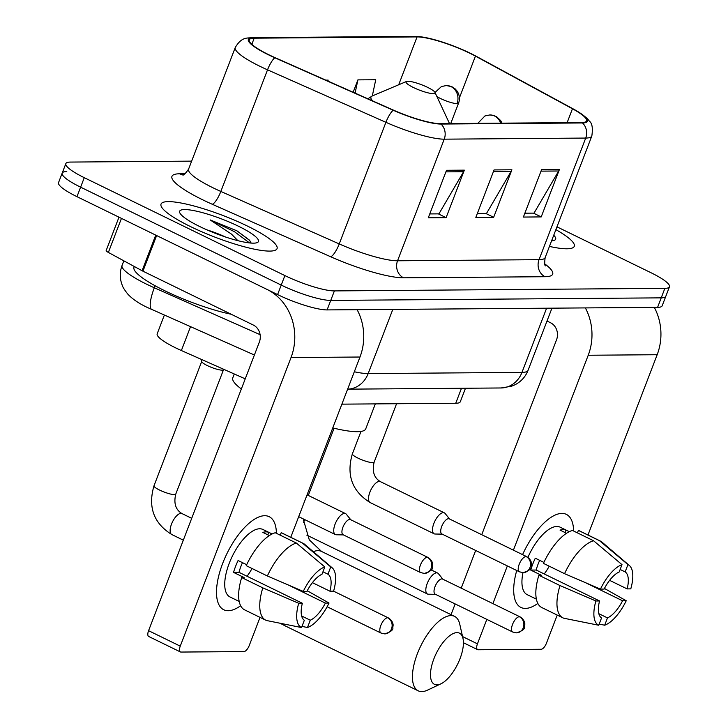 <?xml version="1.0" encoding="UTF-8"?>
<svg xmlns="http://www.w3.org/2000/svg" width="728" height="728" viewBox="0 0 728 728"><rect width="100%" height="100%" fill="white"/><g stroke="black" fill="none" stroke-linecap="round" stroke-linejoin="round"><path stroke-width="1.09" d="M245.245 378.842L181.381 350.532A38.839 7.207 -159 0 1 175.612 347.848A38.839 7.207 -159 0 1 157.184 333.788L164.355 315.106M465.483 388.251L460.314 401.719A38.839 7.207 -159 0 1 455.728 403.267L341.887 404.149M66.776 171.571A38.839 7.207 21 0 0 62.189 173.109L58.54 182.61A38.839 7.207 21 0 0 76.968 196.669L277.586 294.585A38.839 7.207 21 0 0 327.099 309.91L657.584 307.353A38.839 7.207 21 0 0 662.162 305.805L665.811 296.305A38.839 7.207 21 0 1 661.224 297.852A38.839 7.207 21 0 0 665.811 296.305L669.46 286.805A38.839 7.207 21 0 0 651.032 272.745L556.966 226.836M191.646 161.134L70.416 162.071A38.839 7.207 21 0 0 65.838 163.609A38.839 7.207 21 0 0 84.266 177.668L284.885 275.584L281.236 285.085A38.839 7.207 21 0 0 330.749 300.409L661.224 297.852L330.749 300.409A38.839 7.207 21 0 1 281.236 285.085L80.617 187.169L281.236 285.085L277.586 294.585M62.189 173.109A38.839 7.207 21 0 0 80.617 187.169A38.839 7.207 21 0 1 62.189 173.109L65.838 163.609M190.518 226.581A62.144 11.539 21 0 0 277.059 248.63A62.144 11.539 21 0 0 247.575 226.135A62.144 11.539 21 0 0 161.034 204.086A62.144 11.539 21 0 0 190.518 226.581A62.144 11.539 21 0 0 277.059 248.63A62.144 11.539 21 0 0 247.575 226.135A62.144 11.539 21 0 0 161.034 204.086A62.144 11.539 21 0 0 190.518 226.581M549.44 246.419A62.144 11.539 21 0 0 574.265 246.328A62.144 11.539 21 0 0 555.883 229.648A62.144 11.539 21 0 1 574.265 246.328A62.144 11.539 21 0 1 549.44 246.419M268.96 54.818A41.432 7.689 -159 0 1 249.304 39.822A41.432 7.689 -159 0 1 254.19 38.175L417.062 36.91A41.432 7.689 -159 0 1 475.448 56.12L572.454 108.772A41.432 7.689 -159 0 1 586.531 120.903A41.432 7.689 -159 0 1 581.645 122.541L440.158 123.642A41.432 7.689 -159 0 1 393.511 110.156L275.12 57.676A41.432 7.689 -159 0 1 268.96 54.818M268.486 54.818A42.461 7.881 21 0 0 274.793 57.749L393.184 110.237A42.461 7.881 21 0 0 441.004 124.051L582.491 122.959A42.461 7.881 21 0 0 579.888 112.876A42.461 7.881 21 0 0 573.072 108.836L476.057 56.193A42.461 7.881 21 0 0 422.477 37.046A42.461 7.881 21 0 0 416.216 36.5L253.353 37.765A42.461 7.881 21 0 0 268.486 54.818M284.885 275.584A38.839 7.207 21 0 0 334.389 290.909L664.873 288.343A38.839 7.207 21 0 0 669.46 286.805M464.346 170.152L446.109 217.654L428.282 217.79L446.519 170.288L464.346 170.152A10.356 9.2 -90.4 0 1 463.59 171.735L445.909 171.872M559.45 169.415L541.213 216.917L523.386 217.062L541.623 169.551L559.45 169.415A10.356 9.2 -90.4 0 1 558.695 170.998L541.013 171.135M511.902 169.788L493.666 217.29L475.83 217.426L494.066 169.924L511.902 169.788A10.356 9.2 -90.4 0 1 511.138 171.371L493.457 171.508M372.308 95.96L375.73 79.743L357.894 79.88L353.144 92.265M327.964 81.099L328.173 80.116L325.771 80.135M493.666 217.29L485.904 213.495M477.313 213.568L486.477 213.495L511.138 171.371M541.213 216.917L533.451 213.131M524.87 213.195L534.034 213.122L558.695 170.998M446.109 217.654L438.347 213.868M429.766 213.932L438.929 213.859L463.59 171.735M357.894 79.88L355.1 93.129M134.298 266.512L133.998 267.294A64.728 12.021 21 0 0 164.71 290.718A64.728 12.021 21 0 0 231.222 314.259M225.625 237.046A29.256 5.433 21 0 0 207.007 229.893M251.178 243.079L249.449 240.131L236.9 230.812L210.119 219.901L231.468 234.116L237.883 240.668M199.672 226.508A42.206 7.835 21 0 0 257.212 242.597A42.206 7.835 21 0 0 238.429 226.208A42.206 7.835 21 0 0 197.124 211.311A42.206 7.835 21 0 0 179.825 212.885A42.206 7.835 21 0 0 199.672 226.508M210.119 219.901L234.471 231.695L249.504 242.924M236.9 230.812L249.786 240.531M228.219 610.719A51.788 21.749 -64 0 1 217.208 583.41A51.788 21.749 -64 0 1 244.381 527.736A51.788 21.749 -64 0 1 264.692 515.715A51.788 21.749 -64 0 1 276.413 533.315A51.788 21.749 -64 0 0 269.169 516.68A51.788 21.749 -64 0 0 264.692 515.715A51.788 21.749 -64 0 0 224.679 558.513A51.788 21.749 -64 0 0 223.742 609.755A51.788 21.749 -64 0 0 228.219 610.719A51.788 21.749 -64 0 0 240.64 605.723A51.788 21.749 -64 0 1 228.219 610.719M180.38 651.933L148.703 636.481A6.47 2.721 -64 0 1 148.576 630.685L259.35 342.087A12.949 11.502 -90.4 0 0 253.353 325.061L142.943 271.18A6.47 1.201 -159 0 1 142.078 270.725L155.746 235.117A6.47 1.201 21 0 0 156.62 235.544L267.03 289.435A51.788 46.001 89.6 0 1 291.027 357.548L180.253 646.145A6.47 2.721 116 0 0 180.38 651.933A6.47 2.721 116 0 0 180.944 652.06L243.953 651.569A6.47 2.721 116 0 0 249.204 645.609L260.033 617.39M357.102 309.673A51.788 46.001 89.6 0 1 359.978 357.02L290.772 537.31M142.078 270.725L108.372 252.434A6.47 1.201 -159 0 1 106.17 250.541L118.983 217.172M265.729 620.165L244.608 609.855A42.725 17.936 -64 0 1 241.678 577.55L262.799 587.86A42.725 17.936 -64 0 0 265.729 620.165A42.725 17.936 -64 0 0 266.621 620.529L301.538 627.554L304.34 620.256A25.89 10.874 -64 0 1 302.357 603.257L239.002 572.335A25.89 10.874 116 0 1 242.488 562.653M267.358 575.985L303.257 591.409L306.916 591.382A25.89 10.874 -64 0 1 322.004 574.255L324.806 566.948L296.369 543.052L275.248 532.75A42.725 17.936 -64 0 0 246.237 565.674L267.358 575.985A42.725 17.936 -64 0 1 296.369 543.052M239.184 601.446L229.984 596.96A37.547 15.761 -64 0 1 230.667 559.805A37.547 15.761 -64 0 1 259.678 528.774A37.547 15.761 -64 0 1 262.926 529.474L272.126 533.97M269.333 535.581L262.844 532.405A37.547 15.761 -64 0 1 266.011 531.868A37.547 15.761 -64 0 1 268.787 532.359L272.099 533.979M322.95 571.771L327.946 574.21L330.749 566.903L302.311 543.006L281.19 532.705L280.235 535.18M281.19 532.705A42.725 17.936 -64 0 1 282.091 533.069L303.203 543.379A42.725 17.936 -64 0 1 304.841 544.453L332.196 567.831A33.661 14.132 -64 0 1 333.588 591.172L329.93 591.2L312.412 582.655M302.311 543.006A42.725 17.936 -64 0 1 303.203 543.379M303.257 591.409A33.661 14.132 -64 0 1 324.806 566.948M330.749 566.903A33.661 14.132 -64 0 1 332.196 567.831M288.288 584.975L325.371 603.084L329.029 603.048L307.243 590.754M329.029 603.048A33.661 14.132 -64 0 1 307.48 627.509L310.283 620.211L301.638 615.979M301.984 626.408L307.48 627.509M327.946 574.21A25.89 10.874 -64 0 1 329.93 591.2M325.371 603.084A25.89 10.874 -64 0 1 310.283 620.211M246.692 564.701L238.092 560.505A37.547 15.761 -64 0 0 233.533 572.381L244.089 577.532L241.678 577.55M301.538 627.554A33.661 14.132 -64 0 1 298.698 603.285L302.357 603.257M262.799 587.86L298.698 603.285M252.006 568.495A25.89 10.874 -64 0 1 247.019 576.248M233.533 572.381L239.002 572.335M267.831 534.843L268.787 532.359M436.927 684.875A28.483 11.957 116 0 0 440.849 683.865A28.483 11.957 116 0 0 457.703 664A28.483 11.957 116 0 0 462.999 638.483A28.483 11.957 116 0 0 456.984 632.623A28.483 11.957 116 0 0 433.879 658.849A28.483 11.957 116 0 0 436.927 684.875M440.849 683.865L427.518 690.135A41.432 17.399 -64 0 1 421.803 691.6A41.432 17.399 -64 0 1 418.227 690.827A41.432 17.399 -64 0 1 418.973 649.831A41.432 17.399 -64 0 1 450.987 615.597A41.432 17.399 -64 0 1 454.563 616.37A41.432 17.399 -64 0 1 459.741 624.124L462.999 638.483M427.664 87.387A15.534 2.885 21 0 0 406.479 81.472A15.534 2.885 21 0 0 413.395 87.497A15.534 2.885 21 0 0 428.601 92.984A15.534 2.885 21 0 0 434.971 92.401A15.534 2.885 21 0 0 427.664 87.387M234.27 373.974L232.787 377.832A71.207 13.222 21 0 0 241.35 388.989M332.769 427.918A71.207 13.222 21 0 0 365.738 428.865L375.329 403.885M201.037 359.241L201.765 361.68A11.648 2.166 21 0 0 207.289 365.565A11.648 2.166 21 0 0 223.296 369.942L224.097 369.46M442.879 579.206L438.411 573.664A11.648 4.896 116 0 0 437.655 573.054A11.648 4.896 116 0 0 436.645 572.836A11.648 4.896 116 0 0 427.2 583.565A11.648 4.896 116 0 0 427.436 594.003A11.648 4.896 116 0 0 428.373 594.212A11.648 4.896 116 0 0 428.446 594.212M519.346 616.725A8.418 3.531 116 0 1 520.074 616.88L442.569 579.06A8.418 3.531 116 0 0 441.841 578.896A8.418 3.531 116 0 0 435.016 586.65A8.418 3.531 116 0 0 435.189 594.185L512.694 632.013L516.443 632.86A8.418 7.471 89.6 0 0 523.25 627.8A8.418 7.471 -90.4 0 0 519.346 616.725A8.418 3.531 116 0 0 512.84 623.687A8.418 3.531 116 0 0 512.694 632.013M350.787 519.774L346.31 514.232A11.648 4.896 116 0 0 345.563 513.622A11.648 4.896 116 0 0 335.098 524.133A11.648 4.896 116 0 0 335.344 534.561A11.648 4.896 116 0 0 336.281 534.78L343.407 534.898M427.254 557.293A8.418 3.531 116 0 1 427.982 557.448L350.477 519.619A8.418 3.531 116 0 0 349.749 519.464A8.418 3.531 116 0 0 342.924 527.209A8.418 3.531 116 0 0 343.097 534.743L420.593 572.572L424.351 573.427A8.418 7.471 89.6 0 0 431.149 568.359A8.418 7.471 -90.4 0 0 427.254 557.293A8.418 3.531 116 0 0 420.748 564.245A8.418 3.531 116 0 0 420.593 572.572M449.576 519L445.099 513.467A11.648 4.896 116 0 0 444.353 512.849A11.648 4.896 116 0 0 433.888 523.368A11.648 4.896 116 0 0 434.125 533.797A11.648 4.896 116 0 0 435.071 534.015L442.196 534.134M526.044 556.52A8.418 3.531 116 0 1 526.772 556.683L449.267 518.855A8.418 3.531 116 0 0 448.539 518.7A8.418 3.531 116 0 0 441.714 526.444A8.418 3.531 116 0 0 441.887 533.979L519.383 571.808L523.141 572.654A8.418 7.471 89.6 0 0 529.939 567.594A8.418 7.471 -90.4 0 0 526.044 556.52A8.418 3.531 116 0 0 519.537 563.481A8.418 3.531 116 0 0 519.383 571.808M525.416 608.417A51.788 21.749 -64 0 1 514.405 581.108A51.788 21.749 -64 0 1 516.734 570.515A51.788 21.749 -64 0 0 520.939 607.452A51.788 21.749 -64 0 0 525.416 608.417A51.788 21.749 -64 0 0 537.837 603.421A51.788 21.749 -64 0 1 525.416 608.417M522.577 554.636A51.788 21.749 -64 0 1 541.577 525.434A51.788 21.749 -64 0 1 561.889 513.413A51.788 21.749 -64 0 1 573.609 531.012A51.788 21.749 -64 0 0 566.366 514.378A51.788 21.749 -64 0 0 561.889 513.413A51.788 21.749 -64 0 0 522.577 554.636M585.348 307.908A51.788 46.001 89.6 0 1 588.224 355.246L513.413 550.159M654.299 307.371A51.788 46.001 89.6 0 1 657.175 354.718L587.969 535.007M507.352 565.929L492.892 603.612M486.832 619.391L477.45 643.843A6.47 2.721 116 0 0 477.577 649.631A6.47 2.721 116 0 0 478.141 649.758L541.15 649.267A6.47 2.721 116 0 0 546.4 643.306L557.229 615.078M451.041 614.65L455.155 603.931M461.215 588.151L475.675 550.468M481.736 534.698L556.547 339.785A12.949 11.502 -90.4 0 0 550.55 322.759L547.001 321.03M562.926 617.863L541.805 607.552A42.725 17.936 -64 0 1 538.875 575.247L559.996 585.558A42.725 17.936 -64 0 0 562.926 617.863A42.725 17.936 -64 0 0 563.827 618.227L598.735 625.252L601.537 617.954A25.89 10.874 -64 0 1 599.553 600.955L536.199 570.033A25.89 10.874 116 0 1 539.685 560.351M564.555 573.682L600.454 589.107L604.113 589.079A25.89 10.874 -64 0 1 619.2 571.953L622.003 564.646L593.566 540.749L572.445 530.448A42.725 17.936 -64 0 0 543.434 563.372L564.555 573.682A42.725 17.936 -64 0 1 593.566 540.749M527.927 557.366A37.547 15.761 -64 0 1 556.875 526.471A37.547 15.761 -64 0 1 560.123 527.172L569.323 531.668M566.53 533.278L560.041 530.102A37.547 15.761 -64 0 1 563.208 529.565A37.547 15.761 -64 0 1 565.984 530.057L569.296 531.677M620.147 569.469L625.143 571.908L627.945 564.6L599.508 540.704L578.387 530.403L577.44 532.878M578.387 530.403A42.725 17.936 -64 0 1 579.288 530.767L600.4 541.077A42.725 17.936 -64 0 1 602.038 542.151L629.392 565.529A33.661 14.132 -64 0 1 630.785 588.87L627.136 588.897L609.609 580.352M599.508 540.704A42.725 17.936 -64 0 1 600.4 541.077M600.454 589.107A33.661 14.132 -64 0 1 622.003 564.646M627.945 564.6A33.661 14.132 -64 0 1 629.392 565.529M585.485 582.673L622.577 600.773L626.226 600.746L604.44 588.452M626.226 600.746A33.661 14.132 -64 0 1 604.686 625.206L607.489 617.899L598.835 613.677M599.18 624.105L604.686 625.206M625.143 571.908A25.89 10.874 -64 0 1 627.136 588.897M622.577 600.773A25.89 10.874 -64 0 1 607.489 617.899M536.381 599.144L527.181 594.658A37.547 15.761 -64 0 1 522.968 572.654M543.889 562.398L535.289 558.203A37.547 15.761 -64 0 0 530.73 570.079L541.286 575.229L538.875 575.247M598.735 625.252A33.661 14.132 -64 0 1 595.895 600.982L599.553 600.955M559.996 585.558L595.895 600.982M549.203 566.193A25.89 10.874 -64 0 1 544.216 573.946M530.73 570.079L536.199 570.033M565.028 532.541L565.984 530.057M551.587 240.831A42.206 7.835 21 0 0 554.408 240.295A42.206 7.835 21 0 0 553.735 235.244M190.527 326.708L181.381 350.532M461.479 388.279L455.728 403.267M254.391 355.018L147.156 307.38C138.72 303.367 132.268 298.944 127.809 294.112C124.443 289.853 122.541 286.786 122.113 284.903C119.683 278.433 119.665 271.954 122.058 265.465A51.788 9.619 21 0 0 146.628 284.202A51.788 9.619 21 0 0 154.318 287.778L155.1 285.758M327.099 309.91L334.389 290.909M76.968 196.669L84.266 177.668M657.584 307.353L664.873 288.343M354.318 371.762A51.788 9.619 21 0 0 368.168 373.582L392.811 309.4M151.87 309.573A25.89 6.716 -66.1 0 1 154.318 287.778L260.114 334.68M501.046 387.969A25.89 23.005 -90.4 0 0 521.967 372.39A51.788 9.619 21 0 0 528.073 370.334C525.489 376.804 521.102 381.627 514.914 384.803L511.511 386.24L501.046 387.969L347.638 389.161A25.89 23.005 -90.4 0 0 368.168 373.582L521.967 372.39L546.601 308.208M254.19 38.175L251.833 44.317M582.491 122.959A12.949 11.502 89.6 0 1 585.712 138.065L444.235 139.166A51.788 9.619 -159 0 1 385.913 122.313L267.522 69.833A51.788 9.619 -159 0 1 259.832 66.248A51.788 9.619 -159 0 1 235.262 47.511L188.579 169.124A51.788 9.619 21 0 0 213.149 187.86A51.788 9.619 21 0 0 220.839 191.446L339.23 243.926A51.788 9.619 21 0 0 397.552 260.779L539.029 259.678A51.788 9.619 21 0 0 545.145 257.621C544.453 263.099 544.608 265.866 545.618 265.902M274.793 57.749A12.949 3.358 -66.1 0 0 267.522 69.833L220.839 191.446A12.949 3.358 113.9 0 1 212.267 204.259A64.728 12.021 -159 0 1 179.57 173.792L185.094 173.746M544.762 263.909A64.728 12.021 -159 0 1 545.035 276.713L403.549 277.805A12.949 11.502 -90.4 0 1 397.552 260.779L444.235 139.166A12.949 11.502 -90.4 0 0 441.004 124.051M579.888 112.876C584.648 116.098 587.805 118.855 589.352 121.148C592.155 123.105 592.983 128.064 591.828 136.009A51.788 9.619 -159 0 1 585.712 138.065L539.029 259.678A12.949 11.502 -90.4 0 0 545.035 276.713M403.549 277.805A64.728 12.021 -159 0 1 330.658 256.738A12.949 3.358 113.9 0 0 339.23 243.926L385.913 122.313A12.949 3.358 -66.1 0 1 393.184 110.237M416.216 36.5A12.949 11.502 -90.4 0 0 414.696 36.4L251.824 37.665A12.949 11.502 89.6 0 1 253.353 37.765M330.658 256.738L212.267 204.259M179.57 173.792A12.949 11.502 -90.4 0 0 183.165 174.811M572.454 108.772L567.13 122.659M475.448 56.12L459.414 97.898M417.062 36.91L398.689 84.776M359.978 357.02L291.027 357.548M156.62 235.544L142.943 271.18M148.576 630.685L180.253 646.145M121.449 218.382L108.372 252.434M303.157 518.855L309.291 539.858L321.521 551.433A41.432 17.399 116 0 0 317.945 550.659A41.432 17.399 116 0 0 313.286 551.669M282.519 623.741A41.432 17.399 116 0 0 285.185 625.889L418.227 690.827M406.479 81.472L372.208 95.996A42.816 7.953 21 0 0 372.718 100.946M387.624 617.744A8.418 3.531 116 0 0 381.126 624.706A8.418 3.531 116 0 0 380.971 633.032L384.73 633.879A8.418 7.471 89.6 0 0 391.528 628.819A8.418 7.471 -90.4 0 0 387.624 617.744A8.418 3.531 116 0 1 388.352 617.908L333.588 591.172M159.514 490.026A11.648 2.166 21 0 0 174.01 494.621A11.648 2.166 21 0 0 175.739 494.166C173.583 503.339 175.657 509.809 181.973 513.577A11.648 4.896 116 0 0 180.972 513.358A11.648 4.896 116 0 0 180.626 513.386A11.648 4.896 116 0 0 171.826 523.323A11.648 4.896 116 0 0 171.753 534.516C153.717 523.259 147.793 507.025 153.99 485.813A11.648 2.166 21 0 0 159.514 490.026M436.882 96.505A12.949 2.402 21 0 0 440.531 98.526A12.949 2.402 21 0 0 457.038 103.631A12.949 11.502 -90.4 0 0 451.032 86.605A12.949 11.502 89.6 0 0 446.373 85.531L451.933 86.732L455.091 88.816L457.193 91.209C459.605 95.15 460.06 99.117 458.567 103.121A12.949 2.402 21 0 1 457.038 103.631M304.814 519.665A11.648 4.896 116 0 0 303.43 522.558M477.905 123.241L484.93 115.961L489.889 114.933A12.949 11.502 89.6 0 1 494.549 115.998A12.949 11.502 -90.4 0 1 500.691 123.168M357.903 458.076A11.648 2.166 21 0 0 372.399 462.662A11.648 2.166 21 0 0 374.128 462.207C371.972 471.38 374.046 477.859 380.362 481.627A11.648 4.896 116 0 0 379.015 481.426A11.648 4.896 116 0 0 369.906 492.137A11.648 4.896 116 0 0 370.143 502.566C352.106 491.3 346.182 475.065 352.37 453.863A11.648 2.166 21 0 0 357.903 458.076M657.175 354.718L588.224 355.246M462.571 636.581L477.45 643.843M122.058 265.465L123.833 260.824M528.073 370.334L551.942 308.171M422.477 37.046L414.696 36.4M251.824 37.665C247.465 38.375 241.814 36.409 235.262 47.511M591.828 136.009L545.145 257.621M182.692 174.957C183.456 175.603 185.422 173.664 188.579 169.124M280.125 623.259L285.185 625.889M321.521 551.433L454.563 616.37M367.858 98.79L372.208 95.996M434.971 92.401L449.513 123.569M334.088 428.237L308.29 495.431M201.711 361.488L153.99 485.813M181.973 513.577L191.701 518.327M223.46 369.842L175.739 494.166M171.753 534.516L183.32 540.167M380.971 633.032L327.127 606.752M388.352 617.908C393.475 621.057 393.22 625.743 393.084 625.416L392.801 627.618C393.484 629.82 390.8 631.913 384.73 633.879M435.007 92.483L441.423 86.559L446.373 85.531M431.149 569.878L437.655 573.054M450.714 123.56L458.567 103.121M306.816 535.125L427.436 594.003M435.499 594.33L428.373 594.212M520.074 616.88C525.197 620.038 524.943 624.724 524.797 624.396L524.515 626.599C525.207 628.801 522.513 630.885 516.443 632.86M307.079 494.84L345.563 513.622M298.689 516.671L335.344 534.561M427.982 557.448C433.105 560.596 432.851 565.292 432.705 564.964L432.423 567.158C433.115 569.36 430.421 571.453 424.351 573.427M360.979 431.44L352.37 453.863M380.362 481.627L444.353 512.849M396.578 403.721L374.128 462.207M370.143 502.566L434.125 533.797M526.772 556.683C531.895 559.832 531.631 564.519 531.495 564.191L531.212 566.393C531.904 568.595 529.211 570.688 523.141 572.654M489.889 114.933L493.93 115.543L496.76 116.844L500.7 120.611L502.047 123.159M477.577 649.631L463.436 642.733"/></g></svg>
